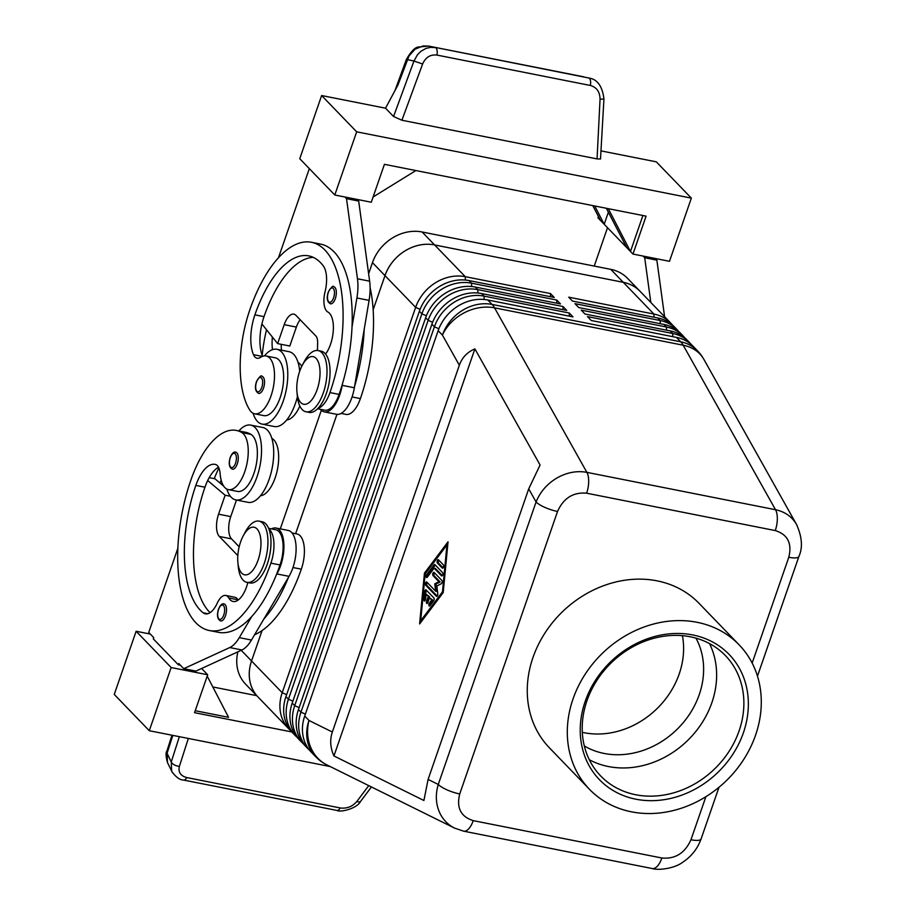 <?xml version="1.0" encoding="UTF-8"?>
<svg xmlns="http://www.w3.org/2000/svg" width="915" height="915" viewBox="0 0 915 915"><rect width="100%" height="100%" fill="white"/><g stroke="black" fill="none" stroke-linecap="round" stroke-linejoin="round"><path stroke-width="1.37" d="M695.96 638.144A79.742 68.133 -44 0 1 699.243 694.657A79.742 68.133 -44 0 1 604.106 753.445A79.742 68.133 -44 0 1 584.308 745.954M335.325 298.565A8.67 3.877 101.2 0 1 330.509 303.826C327.135 302.03 326.381 298.13 328.256 292.148C331.276 287.013 333.151 285.24 333.884 286.83A8.67 3.877 101.2 0 1 335.325 298.565M263.509 388.132A8.67 3.877 101.2 0 1 258.693 393.393C255.331 391.597 254.576 387.708 256.44 381.727C259.46 376.58 261.335 374.807 262.067 376.397A8.67 3.877 101.2 0 1 263.509 388.132M264.469 355.889A38.133 17.03 101.2 0 1 276.925 349.29A38.133 17.03 101.2 0 1 281.546 351.955A38.133 17.03 101.2 0 1 284.92 395.589A38.133 17.03 101.2 0 1 262.102 424.114A38.133 17.03 101.2 0 1 257.481 421.449A38.133 17.03 101.2 0 1 253.1 413.26M276.925 349.29L289.094 351.703A38.133 17.03 101.2 0 1 293.715 354.368A38.133 17.03 101.2 0 1 299.708 371.227M297.409 396.778A38.133 17.03 101.2 0 1 274.271 426.527L262.102 424.114M318.123 408.25A25.997 11.62 -78.8 0 0 319.976 407.472A25.997 11.62 -78.8 0 0 329.96 392.581A110.944 49.559 -78.8 0 0 311.489 242.292A110.944 49.559 -78.8 0 0 249.886 309.659A82.007 36.634 -78.8 0 0 249.669 409.909A29.474 13.165 -78.8 0 0 254.656 413.797A29.474 13.165 -78.8 0 0 271.721 393.747A29.474 13.165 -78.8 0 0 271.092 359.881A29.474 13.165 -78.8 0 0 266.105 355.992A29.474 13.165 -78.8 0 0 260.42 357.41A17.339 7.743 101.2 0 1 257.081 358.245A17.339 7.743 101.2 0 1 253.478 354.677A34.667 15.486 101.2 0 1 254.896 314.84A97.07 43.36 101.2 0 1 308.79 255.891A97.07 43.36 101.2 0 1 323.315 265.933A24.27 10.843 101.2 0 1 325.019 291.954A17.339 7.743 -78.8 0 0 327.844 311.981A24.27 10.843 101.2 0 1 333.323 330.029A24.27 10.843 101.2 0 1 325.591 354.082M254.656 413.797L263.783 415.616A29.474 13.165 -78.8 0 0 280.848 395.554A29.474 13.165 -78.8 0 0 280.23 361.688A29.474 13.165 -78.8 0 0 275.232 357.799L266.105 355.992M317.608 408.776L324.653 410.172A25.997 11.62 -78.8 0 0 329.103 409.279A25.997 11.62 -78.8 0 0 339.088 394.388A110.944 49.559 -78.8 0 0 342.393 384.048A110.944 49.559 -78.8 0 0 352.023 326.964A110.944 49.559 -78.8 0 0 320.616 244.099L311.489 242.292M298.096 362.557A29.474 13.165 101.2 0 1 301.527 365.909A29.474 13.165 101.2 0 1 301.767 366.309M370.106 287.584A110.944 49.559 101.2 0 1 360.396 398.608A25.997 11.62 101.2 0 1 350.399 413.5A25.997 11.62 101.2 0 1 345.95 414.392L341.055 413.42M528.721 488.862L536.076 501.969A17.339 4.598 19.1 0 0 544.951 507.436A17.339 4.598 19.1 0 0 557.544 511.462C563.549 498.092 573.248 492.007 586.629 493.196A17.339 7.743 -78.8 0 0 588.677 481.587A17.339 7.743 -78.8 0 0 586.881 472.357C576.793 470.527 566.797 472.426 556.869 478.03C547.09 483.909 540.159 491.893 536.076 501.969L438.262 784.452C435.117 795.226 435.849 805.177 440.435 814.27C443.729 820.412 448.43 825.01 454.538 828.098L463.596 831.163A17.339 7.743 -78.8 0 0 463.619 831.163A17.339 7.743 -78.8 0 0 468.286 829.253A17.339 7.743 -78.8 0 0 473.238 820.641C460.805 816.729 456.299 807.831 459.73 793.946A17.339 4.598 -160.9 0 1 447.138 789.919A17.339 4.598 -160.9 0 1 438.262 784.452L428.094 779.42L423.908 800.499L333.941 755.962C330.269 747.749 329.732 739.778 332.328 732.023L459.341 365.234C462.086 357.548 467.279 352.103 474.896 348.89L540.079 465.014L528.721 488.862L428.094 779.42M701.084 838.964A17.339 4.598 -160.9 0 1 699.895 839.993A17.339 4.598 -160.9 0 1 690.962 839.753C684.958 853.123 675.27 859.208 661.888 858.007A17.339 7.743 101.2 0 1 656.936 866.619A17.339 7.743 101.2 0 1 652.258 868.541A17.339 7.743 101.2 0 1 652.235 868.529C657.999 870.588 674.504 868.529 682.51 862.388C691.34 856.6 697.527 848.788 701.073 838.952M586.629 493.196L775.268 530.574C787.712 534.486 792.218 543.384 788.787 557.269A17.339 4.598 19.1 0 0 797.708 557.498A17.339 4.598 19.1 0 0 798.909 556.469A17.339 4.598 19.1 0 0 798.967 556.263M797.24 525.805L796.53 524.467C791.967 516.655 784.967 511.737 775.52 509.724L586.881 472.357L494.546 307.84A41.598 18.586 -78.8 0 0 493.368 305.987A41.598 18.586 -78.8 0 0 492.064 304.432L487.798 300.006L572.984 316.887L569.233 312.999L484.046 296.128A41.598 35.548 136 0 0 454.378 302.11A41.598 35.548 136 0 0 434.408 326.792L300.955 712.156A41.598 35.548 136 0 0 302.373 741.081A41.598 35.548 136 0 0 307.543 748.287A41.598 35.548 136 0 0 309.51 750.151M307.543 748.287L305.038 745.702A41.598 35.548 -44 0 1 299.868 738.485A41.598 35.548 -44 0 1 298.462 709.571L431.903 324.207A41.598 35.548 -44 0 1 451.873 299.525A41.598 35.548 -44 0 1 481.542 293.532L566.728 310.414L562.977 306.525L477.79 289.643A41.598 35.548 136 0 0 448.121 295.637A41.598 35.548 136 0 0 428.151 320.319L294.699 705.682A41.598 35.548 136 0 0 296.117 734.596A41.598 35.548 136 0 0 301.287 741.813L298.782 739.217A41.598 35.548 -44 0 1 293.612 732.011A41.598 35.548 -44 0 1 292.205 703.086L425.647 317.722A41.598 35.548 -44 0 1 445.616 293.04A41.598 35.548 -44 0 1 475.285 287.058L560.472 303.929L556.72 300.04L471.534 283.17A41.598 35.548 136 0 0 441.865 289.151A41.598 35.548 136 0 0 421.895 313.834L288.442 699.197A41.598 35.548 136 0 0 289.861 728.123A41.598 35.548 136 0 0 295.03 735.34L292.526 732.743A41.598 35.548 -44 0 1 287.356 725.538A41.598 35.548 -44 0 1 285.949 696.612L419.39 311.249A41.598 35.548 -44 0 1 439.36 286.567A41.598 35.548 -44 0 1 469.029 280.573L554.216 297.455L550.464 293.566L465.278 276.685A41.598 35.548 136 0 0 435.609 282.678A41.598 35.548 136 0 0 415.639 307.36L282.197 692.724A41.598 35.548 136 0 0 283.604 721.649A41.598 35.548 136 0 0 288.774 728.855A41.598 35.548 136 0 0 290.741 730.719M332.328 732.023L308.984 720.471A41.598 35.548 -44 0 0 310.391 749.385A41.598 35.548 -44 0 0 315.572 756.602L311.294 752.176A41.598 35.548 -44 0 1 306.125 744.97A41.598 35.548 -44 0 1 304.718 716.045L438.159 330.681A41.598 35.548 -44 0 1 458.129 305.999A41.598 35.548 -44 0 1 487.798 300.006M672.514 325.088A41.598 35.548 136 0 0 670.718 323.064A41.598 35.548 136 0 0 653.916 314.062L568.718 297.181L572.481 301.069L657.668 317.951A41.598 35.548 -44 0 1 674.469 326.952L676.974 329.549A41.598 35.548 136 0 0 660.173 320.536L574.975 303.666L578.738 307.543L663.924 324.425A41.598 35.548 -44 0 1 680.726 333.426L683.231 336.022A41.598 35.548 136 0 0 666.429 327.021L581.231 310.139L584.994 314.028L670.18 330.898A41.598 35.548 -44 0 1 686.982 339.911L689.487 342.496A41.598 35.548 136 0 0 672.685 333.495L587.487 316.613L591.239 320.502L676.437 337.383A41.598 35.548 -44 0 1 693.238 346.385L697.505 350.811A41.598 35.548 -44 0 0 680.703 341.798L492.064 304.432A41.598 35.548 -44 0 0 462.407 310.414A41.598 35.548 -44 0 0 442.425 335.107L459.341 365.234M237.877 562.473L238.255 566.465A31.202 13.942 -78.8 0 0 246.936 582.352A31.202 13.942 -78.8 0 0 264.252 563.411A31.202 13.942 -78.8 0 0 259.059 521.138A31.202 13.942 -78.8 0 0 244.98 532.519L243.116 536.064A24.27 10.843 -78.8 0 0 240.588 541.954A24.27 10.843 -78.8 0 0 237.877 562.473A24.27 10.843 -78.8 0 0 246.192 574.883A24.27 10.843 -78.8 0 0 258.099 560.094A24.27 10.843 -78.8 0 0 258.179 530.437A24.27 10.843 -78.8 0 0 243.116 536.064M246.936 582.352L249.978 582.958A31.202 13.942 -78.8 0 0 267.294 564.006A31.202 13.942 -78.8 0 0 262.102 521.744L259.059 521.138M302.179 365.497L304.043 361.951A31.202 13.942 101.2 0 1 318.123 350.571A31.202 13.942 101.2 0 1 323.327 392.832A31.202 13.942 101.2 0 1 305.999 411.784A31.202 13.942 101.2 0 1 297.318 395.898L296.94 391.894A24.27 10.843 101.2 0 1 299.651 371.387A24.27 10.843 101.2 0 1 302.179 365.497A24.27 10.843 101.2 0 1 317.242 359.858A24.27 10.843 101.2 0 1 317.173 389.516A24.27 10.843 101.2 0 1 305.267 404.316A24.27 10.843 101.2 0 1 296.94 391.894M318.123 350.571L321.165 351.166A31.202 13.942 101.2 0 1 326.369 393.439A31.202 13.942 101.2 0 1 309.041 412.379L305.999 411.784M254.61 634.724A110.944 49.559 -78.8 0 0 301.321 569.176A25.997 11.62 -78.8 0 0 304.203 546.918A25.997 11.62 -78.8 0 0 296.998 533.96L292.091 532.988M260.478 495.736A29.474 13.165 -78.8 0 0 277.371 469.784A29.474 13.165 -78.8 0 0 272.247 438.594A82.007 36.634 -78.8 0 0 271.835 438.354M268.918 529.03A25.997 11.62 101.2 0 1 273.768 540.891A25.997 11.62 101.2 0 1 270.897 563.148A110.944 49.559 101.2 0 1 209.306 630.515A110.944 49.559 101.2 0 1 190.823 480.226A82.007 36.634 101.2 0 1 236.356 430.439A82.007 36.634 101.2 0 1 241.823 432.566A29.474 13.165 101.2 0 1 246.547 465.541A29.474 13.165 101.2 0 1 228.407 489.616A29.474 13.165 101.2 0 1 226.44 488.85A29.474 13.165 101.2 0 1 220.138 473.741A17.339 7.743 -78.8 0 0 215.471 464.454A34.667 15.486 -78.8 0 0 215.082 464.363A34.667 15.486 -78.8 0 0 195.833 485.407A97.07 43.36 -78.8 0 0 203.199 612.798A24.27 10.843 -78.8 0 0 205.406 613.828A24.27 10.843 -78.8 0 0 217.267 603.111A17.339 7.743 101.2 0 1 225.742 595.459A17.339 7.743 101.2 0 1 228.807 597.975A24.27 10.843 -78.8 0 0 233.108 601.487A24.27 10.843 -78.8 0 0 247.839 582.535M268.644 528.344L275.701 529.739A25.997 11.62 101.2 0 1 282.895 542.698A25.997 11.62 101.2 0 1 280.024 564.955A110.944 49.559 101.2 0 1 276.319 574.883L276.868 573.934A27.736 12.387 -78.8 0 0 283.925 545.512A27.736 12.387 -78.8 0 0 276.033 528.035A27.736 12.387 -78.8 0 0 271.469 528.893M226.851 489.068A38.133 17.03 -78.8 0 0 231.232 497.257A38.133 17.03 -78.8 0 0 235.853 499.922A38.133 17.03 -78.8 0 0 258.671 471.397A38.133 17.03 -78.8 0 0 255.296 427.762A38.133 17.03 -78.8 0 0 250.676 425.109A38.133 17.03 -78.8 0 0 238.872 430.931M235.853 499.922L248.022 502.335A38.133 17.03 -78.8 0 0 270.84 473.81A38.133 17.03 -78.8 0 0 267.466 430.176A38.133 17.03 -78.8 0 0 262.845 427.511L250.676 425.109M237.26 463.939A8.67 3.877 101.2 0 1 232.444 469.212C229.173 467.588 228.43 463.699 230.191 457.534C232.044 453.245 233.92 451.472 235.818 452.204A8.67 3.877 101.2 0 1 237.26 463.939M225.502 615.704A8.67 3.877 101.2 0 1 220.687 620.965C217.415 619.352 216.672 615.463 218.433 609.287C220.286 605.009 222.162 603.225 224.061 603.957A8.67 3.877 101.2 0 1 225.502 615.704M436.924 55.072A6.931 3.1 -78.8 0 0 437.015 50.062A6.931 3.1 -78.8 0 0 435.288 47.591L430.668 47.34L426.081 48.369L421.014 51.217L417.469 54.751L413.969 61.019L422.604 64.004C425.589 57.302 430.359 54.328 436.924 55.072L590.335 85.461C596.671 87.28 599.908 91.843 600.046 99.152A6.931 0.595 2.9 0 0 603.5 98.992A6.931 0.595 2.9 0 0 603.946 98.809L600.514 158.993L597.06 158.913L401.914 120.242L393.553 116.514L385.524 108.199L397.911 85.095L409.074 55.781L415.147 49.136L423.085 45.944L428.632 46.093L583.278 76.723A6.931 3.1 -78.8 0 0 583.232 76.723A6.931 3.1 -78.8 0 0 583.198 76.711M179.351 736.667L171.254 761.955L171.677 771.322C175.829 777.132 179.809 780.049 183.629 780.072L337.029 810.461A6.931 3.1 -78.8 0 0 337.04 810.461A6.931 3.1 -78.8 0 0 337.646 810.45A6.931 3.1 -78.8 0 0 340.151 807.945L186.74 777.556A6.931 3.1 101.2 0 1 184.235 780.06A6.931 3.1 101.2 0 1 183.629 780.072A6.931 3.1 101.2 0 1 183.618 780.072A6.931 3.1 101.2 0 1 183.503 780.049M167.502 762.641L167.079 753.274A6.931 3.923 -162.2 0 1 166.85 751.238C165.626 752.576 165.844 756.385 167.525 762.664L172.42 772.626M394.914 90.665L406.409 59.418C410.961 51.514 414.93 47.386 418.338 47.02L428.586 46.082A6.931 3.1 101.2 0 1 428.586 46.082A6.931 3.1 101.2 0 1 428.632 46.093L588.7 77.981A6.931 3.1 -78.8 0 1 590.427 80.463A6.931 3.1 -78.8 0 1 590.335 85.461M682.418 635.673A79.742 68.133 -44 0 1 679.227 673.92A79.742 68.133 -44 0 1 582.317 732.332M586.973 700.707A86.673 74.058 -44 0 1 649.181 639.688A86.673 74.058 -44 0 1 725.389 655.563A86.673 74.058 -44 0 1 739.114 730.845A86.673 74.058 -44 0 1 676.906 791.852A86.673 74.058 -44 0 1 600.698 775.977A86.673 74.058 -44 0 1 586.973 700.707M585.188 701.393A90.139 77.02 -44 0 1 692.735 634.941A90.139 77.02 -44 0 1 743.403 732.743A90.139 77.02 -44 0 1 635.856 799.195A90.139 77.02 -44 0 1 585.188 701.393M709.548 643.611A86.673 74.058 -44 0 1 711.881 702.64A86.673 74.058 -44 0 1 608.464 766.541A86.673 74.058 -44 0 1 589.306 759.736M755.573 735.145A104.013 88.869 -44 0 1 680.932 808.368A104.013 88.869 -44 0 1 589.477 789.313A104.013 88.869 -44 0 1 573.019 698.98A104.013 88.869 -44 0 1 647.66 625.769A104.013 88.869 -44 0 1 739.114 644.823A104.013 88.869 -44 0 1 755.573 735.145M589.477 789.313L549.435 747.852A104.013 88.869 -44 0 1 532.976 657.519A104.013 88.869 -44 0 1 607.617 584.308A104.013 88.869 -44 0 1 699.071 603.362L739.114 644.823M258.648 697.665A41.598 35.548 -44 0 1 258.11 697.116A41.598 35.548 -44 0 1 251.534 660.985A41.598 35.548 136 0 0 252.952 689.899A41.598 35.548 136 0 0 258.122 697.116L288.774 728.855M404.956 250.939A41.598 35.548 136 0 0 384.986 275.621L373.16 309.773L384.975 275.609A41.598 35.548 -44 0 1 434.614 244.934A41.598 35.548 136 0 0 404.956 250.939M262.067 630.572L251.534 660.985L262.056 630.584M295.614 533.685L336.937 414.358L295.625 533.685M670.718 323.064L640.065 291.325A41.598 35.548 136 0 0 623.264 282.312L434.625 244.946L623.275 282.312A41.598 35.548 -44 0 1 640.077 291.313A41.598 35.548 -44 0 1 640.592 291.874M237.9 651.823A41.598 35.548 136 0 0 245.609 684.168L258.11 697.116M640.077 291.313L627.564 278.366A41.598 35.548 136 0 0 610.763 269.353L422.101 231.987A41.598 35.548 136 0 0 372.462 262.651L368.619 273.757M321.337 410.309L280.276 528.881M589.443 78.152L589.214 78.095C597.415 79.342 602.322 86.25 603.934 98.809A6.931 0.595 2.9 0 0 603.934 98.774M150.346 634.084L136.129 631.259L114.249 694.439L149.282 730.719L330.212 766.553M601.349 150.952L656.318 161.841L691.351 198.12L669.483 261.301L632.963 254.061L604.197 224.267L594.716 205.978M321.634 95.537L299.754 158.718L334.787 194.998L356.667 131.817L321.634 95.537L385.524 108.199M356.667 131.817L691.351 198.12M606.348 208.288L626.718 247.588M592.783 205.601L600.434 220.378L604.197 224.267L608.372 212.189M642.913 215.528L630.469 251.476L608.292 208.666M334.787 194.998L371.296 202.226L384.426 164.323L646.093 216.157L632.963 254.061M600.434 220.378L597.941 217.781L598.399 216.443M373.126 196.965L415.868 170.556M344.909 197L346.522 198.669L357.468 278.766A34.667 15.486 101.2 0 1 356.907 297.97L352.023 326.964M278.457 257.778L309.327 168.635M594.224 266.082L607.514 227.698M643.085 256.074L644.698 257.744L650.817 302.453M212.818 686.959L256.703 695.652M136.129 631.259L171.151 667.538L149.282 730.719M207.202 676.116L228.556 717.314L195.227 710.715M291.782 731.943L194.54 712.682L207.671 674.767L201.609 668.488M171.151 667.538L207.671 674.767M177.865 548.268L148.733 632.414L153.731 637.595L153.297 638.853L178.322 664.77L180.369 665.171M178.322 664.77L178.757 663.501L183.766 668.682L229.768 647.557A34.667 15.486 -78.8 0 0 239.295 637.641L251.762 616.504A110.944 49.559 101.2 0 1 218.433 632.322L209.306 630.515M223.031 604.049A8.67 3.877 101.2 0 1 224.061 603.957M234.778 452.296A8.67 3.877 101.2 0 1 235.818 452.204M237.82 555.588L219.348 536.465A17.339 7.743 101.2 0 1 218.571 514.184L225.124 495.232L207.694 480.535A34.667 15.486 -78.8 0 0 204.96 487.215A97.07 43.36 -78.8 0 0 210.084 612.661M225.742 595.459L234.869 597.266A17.339 7.743 101.2 0 1 237.934 599.783A24.27 10.843 -78.8 0 0 238.129 600.091M183.766 668.682L195.936 671.095L241.937 649.97A34.667 15.486 -78.8 0 0 251.465 640.054L289.037 576.347A27.736 12.387 -78.8 0 0 296.105 547.925A27.736 12.387 -78.8 0 0 288.202 530.448L276.033 528.035M239.17 546.793L231.518 538.866A17.339 7.743 101.2 0 1 230.74 516.598L236.47 500.048M225.124 495.232L230.374 496.273M223.74 486.208L214.933 478.774L209.203 477.641M276.319 574.883A110.944 49.559 101.2 0 1 251.762 616.504M218.513 467.233A34.667 15.486 -78.8 0 0 207.694 480.535M288.488 577.285A110.944 49.559 101.2 0 1 263.932 618.917M236.356 430.439L245.483 432.246A82.007 36.634 101.2 0 1 250.95 434.373A29.474 13.165 101.2 0 1 255.674 467.348A29.474 13.165 101.2 0 1 237.534 491.424L228.407 489.616M214.259 478.648A82.007 36.634 101.2 0 1 218.891 468.034M221.201 480.352A34.667 15.486 -78.8 0 0 219.863 482.937M691.271 344.532A41.598 35.548 136 0 0 689.487 342.496M685.026 338.047A41.598 35.548 136 0 0 683.231 336.022M678.77 331.573A41.598 35.548 136 0 0 676.974 329.549M569.233 312.999L569.347 316.167M562.977 306.525L563.091 309.693M301.287 741.813A41.598 35.548 136 0 0 303.254 743.678M556.72 300.04L556.835 303.208M295.03 735.34A41.598 35.548 136 0 0 296.998 737.193M550.464 293.566L550.578 296.735M428.277 596.443L426.093 594.178L425.624 599.062A1.739 0.778 101.2 0 1 424.469 600.983A1.739 0.778 101.2 0 1 423.988 599.519L424.743 591.708A1.739 0.778 101.2 0 1 425.887 589.775A1.739 0.778 101.2 0 1 426.104 589.9L433.893 597.964A1.739 0.778 101.2 0 1 433.607 600.892L429.981 605.719A1.739 0.778 101.2 0 1 429.375 606.062A1.739 0.778 101.2 0 1 428.883 604.849A1.739 0.778 101.2 0 1 429.444 603.019L431.708 600L429.524 597.735L427.888 602.47A1.739 0.778 101.2 0 1 426.928 603.523A1.739 0.778 101.2 0 1 426.63 601.178L428.277 596.443L429.49 596.683L427.854 601.418A1.739 0.778 -78.8 0 0 427.671 602.962M426.093 594.178L429.49 596.683M426.527 590.335A1.739 0.778 -78.8 0 0 425.955 591.948L425.212 599.76A1.739 0.778 -78.8 0 0 425.212 600.423M429.524 597.735L432.932 600.24L430.656 603.26A1.739 0.778 -78.8 0 0 430.119 605.524M431.708 600L432.932 600.24M443.409 564.91A1.739 0.778 101.2 0 1 443.558 566.888A1.739 0.778 101.2 0 1 442.528 568.192A1.739 0.778 101.2 0 1 442.311 568.066L437.359 562.931A1.739 0.778 101.2 0 1 437.21 560.952A1.739 0.778 101.2 0 1 438.239 559.66A1.739 0.778 101.2 0 1 438.457 559.774L443.409 564.91M438.88 560.22A1.739 0.778 -78.8 0 0 438.308 561.799A1.739 0.778 -78.8 0 0 438.582 563.171L443.112 567.872M442.483 591.833L446.943 544.974L425.166 573.911L420.694 620.782L442.483 591.833L443.26 591.994M420.694 620.782L421.815 620.999M446.943 544.974L447.732 545.123M424.446 573.156L448.041 541.806L443.203 592.588L419.608 623.938L424.446 573.156L425.555 573.385M421.14 620.862L421.026 622.051M447.835 543.933L447.046 544.985M434.122 568.158L427.305 577.205A1.739 0.778 101.2 0 1 426.71 577.548A1.739 0.778 101.2 0 1 426.207 576.336A1.739 0.778 101.2 0 1 426.767 574.506L434.03 564.852A1.739 0.778 101.2 0 1 434.636 564.509A1.739 0.778 101.2 0 1 434.854 564.624L442.643 572.687A1.739 0.778 101.2 0 1 442.791 574.677A1.739 0.778 101.2 0 1 441.751 575.97A1.739 0.778 101.2 0 1 441.545 575.855L434.122 568.158L435.334 568.398L442.334 575.649M434.03 564.852L435.254 565.093A1.739 0.778 -78.8 0 0 435.254 565.093L427.991 574.746A1.739 0.778 -78.8 0 0 427.454 577.01M438.914 581.711L432.989 575.569A1.739 0.778 101.2 0 1 432.829 573.591A1.739 0.778 101.2 0 1 433.87 572.287A1.739 0.778 101.2 0 1 434.076 572.413L441.899 580.499A1.739 0.778 101.2 0 1 442.117 582.203A1.739 0.778 101.2 0 1 441.282 583.736L436.855 586.012L437.782 593.835A1.739 0.778 101.2 0 1 437.496 595.619A1.739 0.778 101.2 0 1 436.638 596.42A1.739 0.778 101.2 0 1 436.421 596.294L425.75 585.245A1.739 0.778 101.2 0 1 425.601 583.255A1.739 0.778 101.2 0 1 426.63 581.963A1.739 0.778 101.2 0 1 426.848 582.089L435.632 591.193L436.855 591.433L435.975 584.09L434.762 583.85L438.914 581.711L440.138 581.951L435.975 584.09M427.271 582.523A1.739 0.778 -78.8 0 0 426.699 584.113A1.739 0.778 -78.8 0 0 426.962 585.486L437.221 596.1M435.632 591.193L434.762 583.85M434.499 572.847A1.739 0.778 -78.8 0 0 433.939 574.437A1.739 0.778 -78.8 0 0 434.202 575.81L440.138 581.951M474.896 348.89L333.941 755.962M281.214 344.326A34.667 15.486 -78.8 0 0 281.454 350.193M299.834 406.054A29.474 13.165 101.2 0 1 286.727 419.928M354.574 386.462A110.944 49.559 -78.8 0 0 364.193 329.377L354.357 387.754A27.736 12.387 101.2 0 1 336.491 414.289L324.322 411.876A27.736 12.387 101.2 0 1 320.422 409.337M272.464 349.667A34.667 15.486 101.2 0 1 272.361 337.04M266.528 329.766A82.007 36.634 -78.8 0 0 262.205 355.478M262.536 356.324A34.667 15.486 101.2 0 1 261.907 323.99A34.667 15.486 101.2 0 1 264.023 316.647A97.07 43.36 101.2 0 1 313.25 257.355M342.393 384.048L342.176 385.341A27.736 12.387 101.2 0 1 324.322 411.876M317.448 350.468L317.631 342.713A10.397 4.644 -78.8 0 0 315.938 336.079L295.922 315.343A17.339 7.743 -78.8 0 0 293.818 314.142A17.339 7.743 -78.8 0 0 284.199 324.665L277.634 343.617L261.907 323.99M346.522 198.669L358.691 201.083L369.637 281.18A34.667 15.486 101.2 0 1 369.088 300.383L364.193 329.377M357.079 199.413L358.691 201.083M277.634 343.617L289.803 346.03L296.369 327.078A17.339 7.743 -78.8 0 1 300.166 319.747M655.254 258.476L656.867 260.146L664.599 316.739M656.867 260.146L644.698 257.744M327.639 299.251A7.286 3.248 -78.8 0 0 330.235 302.213A7.286 3.248 -78.8 0 0 333.609 297.81A7.286 3.248 -78.8 0 0 333.277 288.454A7.286 3.248 -78.8 0 0 328.348 292.365A7.286 3.248 -78.8 0 0 327.639 299.251M255.823 388.829A7.286 3.248 -78.8 0 0 258.43 391.78A7.286 3.248 -78.8 0 0 261.793 387.377A7.286 3.248 -78.8 0 0 261.461 378.021A7.286 3.248 -78.8 0 0 256.543 381.932A7.286 3.248 -78.8 0 0 255.823 388.829M360.396 398.608L352.058 396.95M438.159 330.681L442.425 335.107A41.598 32.986 150.7 0 1 464.157 312.827A41.598 32.986 150.7 0 1 494.546 307.84L683.196 345.218L775.52 509.724A17.339 7.743 101.2 0 1 777.327 518.954A17.339 7.743 101.2 0 1 775.268 530.574M676.437 337.383L680.703 341.798A41.598 18.586 101.2 0 1 682.007 343.365A41.598 18.586 101.2 0 1 683.196 345.218A41.598 32.986 150.7 0 1 703.864 359.343A41.598 41.598 0 0 0 697.505 350.811M304.718 716.045L308.984 720.471A41.598 36.955 116.3 0 0 312.45 750.929A41.598 36.955 116.3 0 0 327.044 764.986L454.538 828.098M463.459 831.129A17.339 7.743 -78.8 0 0 463.596 831.163L652.258 868.541M241.217 650.302L282.197 692.724L286.612 694.679M422.101 231.987L465.278 276.685L465.392 280.047M419.39 311.249L421.895 313.834L426.356 315.812M292.869 701.153L288.442 699.197L285.949 696.612M469.029 280.573L471.534 283.17L471.648 286.532M425.647 317.722L428.151 320.319L432.612 322.286M299.125 707.638L294.699 705.682L292.205 703.086M475.285 287.058L477.79 289.643L477.904 293.006M431.903 324.207L434.408 326.792L438.868 328.771M305.381 714.112L300.955 712.156L298.462 709.571M481.542 293.532L484.046 296.128L484.161 299.479M280.024 564.955L270.897 563.148M235.544 463.184A7.286 3.248 101.2 0 1 230.614 467.096A7.286 3.248 101.2 0 1 230.283 457.74A7.286 3.248 101.2 0 1 233.462 453.394A7.286 3.248 101.2 0 1 236.196 455.979A7.286 3.248 101.2 0 1 235.544 463.184M223.786 614.937A7.286 3.248 101.2 0 1 218.857 618.86A7.286 3.248 101.2 0 1 218.536 609.504A7.286 3.248 101.2 0 1 221.705 605.158A7.286 3.248 101.2 0 1 224.438 607.732A7.286 3.248 101.2 0 1 223.786 614.937M406.409 59.418L413.969 61.019L393.553 116.514M371.433 786.957L360.613 801.357A6.931 2.882 -143.1 0 1 360.601 801.368A6.931 2.882 -143.1 0 1 360.167 801.723A6.931 2.882 -143.1 0 1 356.839 801.471C352.389 806.641 346.831 808.803 340.151 807.945M186.74 777.556C180.507 775.851 178.059 772.111 179.397 766.312A6.931 3.923 -162.2 0 1 174.445 764.929A6.931 3.923 -162.2 0 1 171.254 761.955L167.079 753.274L172.821 735.374M166.85 751.238A6.931 3.923 -162.2 0 1 166.862 751.215L171.986 735.214M384.986 275.621L415.639 307.36L420.099 309.339M372.462 262.651L384.975 275.609M610.763 269.353L653.916 314.062L654.031 317.231M670.18 330.898L672.685 333.495L672.8 336.663M663.924 324.425L666.429 327.021L666.543 330.178M657.668 317.951L660.173 320.536L660.287 323.704M401.914 120.242L422.604 64.004M600.046 99.152L597.06 158.913M179.397 766.312L188.33 738.451M368.756 785.63L356.839 801.471M219.348 536.465L231.518 538.866M218.571 514.184L230.74 516.598M229.768 647.557L241.937 649.97M239.295 637.641L251.465 640.054M276.868 573.934L289.037 576.347M250.95 434.373L241.823 432.566M204.96 487.215L195.833 485.407M207.819 613.725L203.199 612.798M237.934 599.783L228.807 597.975M301.321 569.176L292.994 567.529M426.63 601.178L427.854 601.418M423.988 599.519L425.212 599.76M424.743 591.708L425.955 591.948M429.444 603.019L430.656 603.26M437.359 562.931L438.582 563.171M426.767 574.506L427.991 574.746M425.75 585.245L426.962 585.486M432.989 575.569L434.202 575.81M661.888 858.007L473.238 820.641M788.787 557.269L752.153 663.066M705.877 796.713L690.962 839.753M459.73 793.946L557.544 511.462M339.088 394.388L329.96 392.581M264.023 316.647L254.896 314.84M262.273 356.427L253.478 354.677M342.176 385.341L354.357 387.754M356.907 297.97L369.088 300.383M357.468 278.766L369.637 281.18M284.199 324.665L296.369 327.078M701.096 838.952L718.984 787.289M757.471 676.139L798.909 556.469C802.901 547.605 802.112 536.945 796.53 524.478M428.586 46.082L583.793 76.837M360.59 801.368C356.736 808.952 339.728 812.531 337.04 810.461M315.572 756.602A41.598 41.598 0 0 0 327.044 764.986M796.542 524.478L703.864 359.343"/></g></svg>
